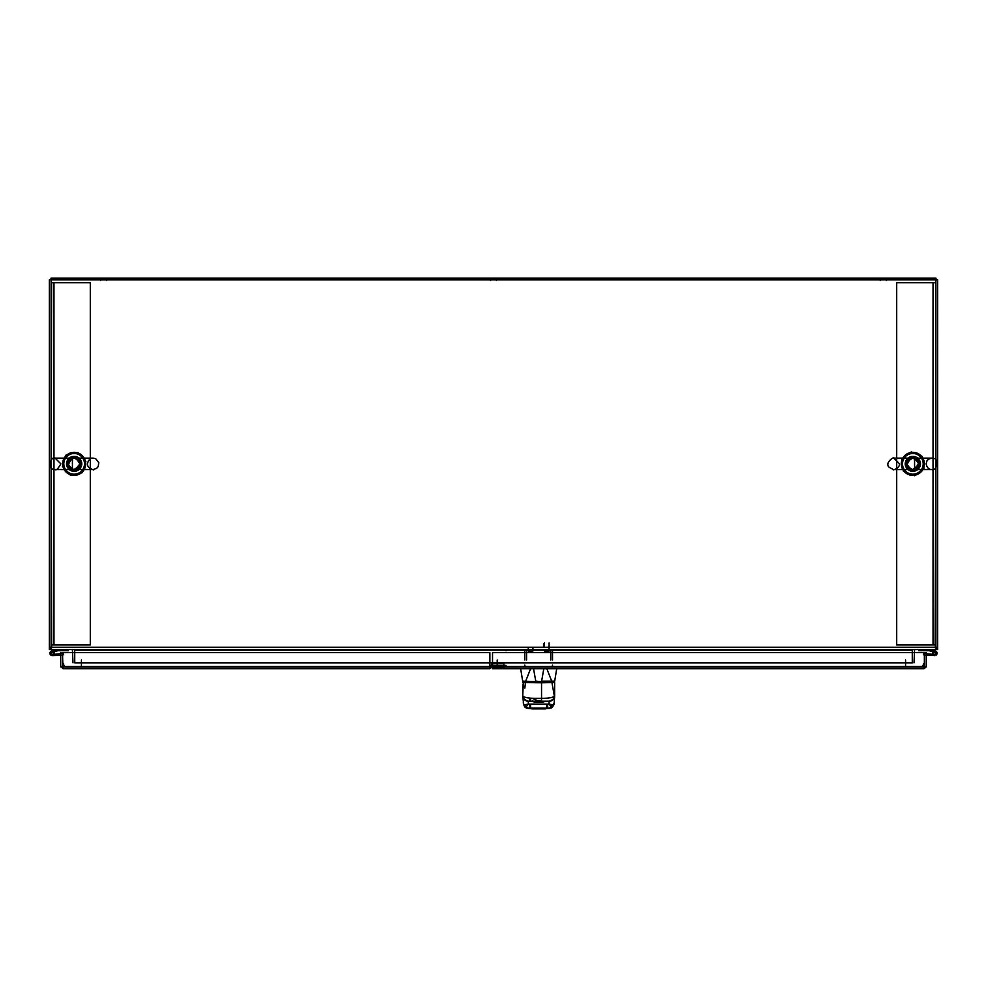 <?xml version="1.0" encoding="UTF-8"?>
<svg xmlns="http://www.w3.org/2000/svg" width="987" height="987" viewBox="0 0 987 987"><rect width="100%" height="100%" fill="white"/><g stroke="black" fill="none" stroke-linecap="round" stroke-linejoin="round"><path stroke-width="1.48" d="M49.35 279.839L49.35 649.582L51.077 649.582L51.077 279.839L49.35 279.839M51.657 649.582A2.307 2.307 0 0 1 49.35 647.275L935.923 647.275L935.923 649.582L937.65 649.582L937.65 279.839L935.923 279.839L935.343 647.854M51.657 647.854L51.077 279.839L935.923 279.839L935.923 649.582L51.077 649.582L51.077 647.275L935.923 647.275L51.077 647.275M72.421 649.582L73.001 662.845M912.346 649.582A2.307 2.307 0 0 0 912.272 650.162L912.272 662.845L74.728 662.845L74.728 650.162A2.307 2.307 0 0 0 74.654 649.582M72.902 458.054A5.922 5.922 0 0 1 79.787 465.654A5.922 5.922 0 0 1 69.756 467.826A5.922 5.922 0 0 1 72.902 458.054M72.693 457.08A6.921 6.921 0 0 1 80.749 465.963A6.921 6.921 0 0 1 69.016 468.492A6.921 6.921 0 0 1 72.693 457.08M76.344 473.994A10.388 10.388 0 0 0 81.847 456.87A10.388 10.388 0 0 0 64.266 460.67A10.388 10.388 0 0 0 76.344 473.994L82.205 472.736L85.869 461.324L77.825 452.428L66.104 454.958L62.428 466.37L70.484 475.253L76.344 473.994M916.491 468.517A5.922 5.922 0 0 1 906.979 464.667A5.922 5.922 0 0 1 915.072 458.35A5.922 5.922 0 0 1 916.491 468.517M917.108 469.306A6.921 6.921 0 0 1 905.992 464.815A6.921 6.921 0 0 1 915.442 457.425A6.921 6.921 0 0 1 917.108 469.306M906.461 455.661A10.388 10.388 0 0 0 908.953 473.476A10.388 10.388 0 0 0 923.129 462.397A10.388 10.388 0 0 0 906.461 455.661L901.736 459.35L903.401 471.231L914.517 475.722L923.968 468.332L922.29 456.463L911.174 451.972L906.461 455.661M53.384 282.726L53.964 644.967L51.077 644.967L51.077 282.726L90.298 282.726L90.298 644.967L53.964 644.967L53.384 282.726M74.148 471.342A7.501 7.501 0 0 1 67.659 460.09A7.501 7.501 0 0 1 80.65 460.09A7.501 7.501 0 0 1 74.148 471.342M933.616 644.967L933.036 282.726L935.923 282.726L935.923 644.967L896.702 644.967L896.702 282.726L933.036 282.726L933.616 644.967M912.852 456.352A7.501 7.501 0 0 1 919.341 467.591A7.501 7.501 0 0 1 906.35 467.591A7.501 7.501 0 0 1 912.852 456.352M74.148 470.762A6.921 6.921 0 0 0 80.144 460.386A6.921 6.921 0 0 0 68.152 460.386A6.921 6.921 0 0 0 74.148 470.762A6.921 6.921 0 0 0 81.07 463.841A6.921 6.921 0 0 0 74.148 456.919A6.921 6.921 0 0 0 67.227 463.841A6.921 6.921 0 0 0 74.148 470.762A6.921 6.921 0 0 0 81.07 463.841A6.921 6.921 0 0 0 74.148 456.919A6.921 6.921 0 0 0 67.227 463.841A6.921 6.921 0 0 0 74.148 470.762A6.921 6.921 0 0 0 81.07 463.841A6.921 6.921 0 0 0 74.148 456.919A6.921 6.921 0 0 0 67.227 463.841A6.921 6.921 0 0 0 74.148 470.762A6.921 6.921 0 0 0 81.07 463.841A6.921 6.921 0 0 0 74.148 456.919A6.921 6.921 0 0 0 67.227 463.841A6.921 6.921 0 0 0 74.148 470.762M74.148 475.376A11.536 11.536 0 0 1 64.167 458.079A11.536 11.536 0 0 1 84.142 458.079A11.536 11.536 0 0 1 74.148 475.376M912.852 470.762A6.921 6.921 0 0 0 918.848 460.386A6.921 6.921 0 0 0 906.856 460.386A6.921 6.921 0 0 0 912.852 470.762A6.921 6.921 0 0 0 919.773 463.841A6.921 6.921 0 0 0 912.852 456.919A6.921 6.921 0 0 0 905.93 463.841A6.921 6.921 0 0 0 912.852 470.762A6.921 6.921 0 0 0 919.773 463.841A6.921 6.921 0 0 0 912.852 456.919A6.921 6.921 0 0 0 905.93 463.841A6.921 6.921 0 0 0 912.852 470.762A6.921 6.921 0 0 0 919.773 463.841A6.921 6.921 0 0 0 912.852 456.919A6.921 6.921 0 0 0 905.93 463.841A6.921 6.921 0 0 0 912.852 470.762A6.921 6.921 0 0 0 919.773 463.841A6.921 6.921 0 0 0 912.852 456.919A6.921 6.921 0 0 0 905.93 463.841A6.921 6.921 0 0 0 912.852 470.762M912.852 475.376A11.536 11.536 0 0 1 902.858 458.079A11.536 11.536 0 0 1 922.833 458.079A11.536 11.536 0 0 1 912.852 475.376M74.148 458.128C64.007 455.488 63.995 472.193 74.148 469.565C84.302 472.205 84.314 455.488 74.148 458.128M74.148 474.179A10.339 10.339 0 0 0 83.105 458.671A10.339 10.339 0 0 0 65.204 458.671A10.339 10.339 0 0 0 74.148 474.179M912.852 458.128C902.698 455.488 902.686 472.193 912.852 469.565C922.993 472.205 923.005 455.488 912.852 458.128M912.852 474.179A10.339 10.339 0 0 0 921.796 458.671A10.339 10.339 0 0 0 903.895 458.671A10.339 10.339 0 0 0 912.852 474.179M920.34 463.841A7.501 7.501 0 0 1 909.101 470.343A7.501 7.501 0 0 1 909.101 457.351A7.501 7.501 0 0 1 920.34 463.841M81.65 463.841A7.501 7.501 0 0 1 70.398 470.343A7.501 7.501 0 0 1 70.398 457.351A7.501 7.501 0 0 1 81.65 463.841M912.272 662.845L912.272 650.162L74.728 649.582L74.728 662.845M935.923 647.275L937.65 647.275A2.307 2.307 0 0 1 935.343 649.582M914.579 649.582L913.999 662.845M935.923 278.112L51.077 278.112L51.077 279.839L935.923 279.839L935.923 278.112M923.462 664.658L921.722 666.965L497.189 666.965L497.189 660.044M489.811 660.044L489.811 666.965L81.427 666.965L81.427 660.044M65.278 666.965L63.538 664.658M549.068 642.993L549.068 649.582M544.454 642.993L544.454 647.275M544.454 649.582L544.454 651.136L549.068 651.136M532.894 647.275L532.894 649.582M528.279 649.582L528.279 647.275M524.825 660.044L524.825 649.582M524.825 665.115A1.851 1.851 0 0 0 526.676 666.965M550.672 666.965A1.851 1.851 0 0 0 552.523 665.115M552.523 660.044L552.523 649.582M550.758 649.582L550.758 660.044M526.589 660.044L526.589 649.582M492.353 663.659L503.888 663.659L503.888 668.273L492.353 668.273L492.353 662.845M62.44 666.385L60.7 666.385L60.7 652.543L62.44 652.543L63.008 668.692L63.008 666.965L489.86 666.965L489.86 665.596L506.01 665.596L506.01 666.965L489.86 666.965L506.01 666.398M506.01 650.815L505.566 649.582M504.061 649.582L504.061 650.236M494.265 649.582L494.265 650.236M60.7 666.385L63.008 668.692L489.86 668.692L489.86 666.385L62.637 666.385L62.637 652.543L489.86 652.543L489.86 666.385L62.637 666.385M489.86 666.385L491.588 666.385L490.243 668.483L489.86 667.644M489.281 668.692A2.307 2.307 0 0 0 490.243 668.483M491.588 666.385L491.588 662.845M492.525 666.385L923.992 666.965L492.525 666.385L492.525 652.543L924.363 652.543L924.363 666.385L492.525 666.385L492.525 668.692L923.992 668.692L924.35 666.509M497.14 668.692L495.819 668.273M924.363 666.385L923.992 666.965L926.25 666.867L923.992 668.692L923.992 666.965L926.25 666.867M926.299 666.385L926.299 652.543L924.56 652.543L924.56 666.385M68.387 649.582L68.387 650.729L57.937 650.729L53.915 651.691L57.801 649.582M63.773 649.582L63.773 650.729M55.556 651.297L57.764 649.582L51.694 651.025A2.307 2.307 0 0 0 50.078 654.097A2.307 2.307 0 0 0 53.323 655.306A2.307 2.307 0 0 0 54.112 651.926A2.307 2.307 0 0 1 53.323 655.306A2.307 2.307 0 0 1 50.078 654.097A2.307 2.307 0 0 1 51.694 651.025M51.966 652.148L53.915 651.691L51.966 652.148A1.16 1.16 0 0 0 51.238 653.85A1.16 1.16 0 0 0 53.076 654.073A1.16 1.16 0 0 0 52.755 652.247L54.112 651.926L52.755 652.247A1.16 1.16 0 0 1 53.076 654.073A1.16 1.16 0 0 1 51.238 653.85A1.16 1.16 0 0 1 51.966 652.148M63.538 663.869L62.44 663.955M62.44 655.306L52.434 655.565A2.307 2.307 0 0 1 49.93 653.16A2.307 2.307 0 0 1 52.669 651.001A2.307 2.307 0 0 1 54.421 654.011L53.002 654.134A1.16 1.16 0 0 0 52.829 652.284A1.16 1.16 0 0 0 51.114 653.012A1.16 1.16 0 0 0 52.336 654.418L54.31 654.282A2.307 2.307 0 0 1 54.297 654.295L62.292 653.591A1.16 1.16 0 0 1 63.538 654.751M55.654 654.184L54.297 654.295L55.654 654.184L55.741 655.282L52.434 655.565A2.307 2.307 0 0 1 49.93 653.16A2.307 2.307 0 0 1 52.669 651.001A2.307 2.307 0 0 1 54.421 654.011L53.002 654.134M55.741 655.282L52.434 655.565M52.336 654.418L54.31 654.282M51.657 652.333A1.11 1.11 0 0 1 53.347 653.234A1.11 1.11 0 0 1 51.706 654.245A1.11 1.11 0 0 1 51.657 652.333M923.227 649.582L923.227 650.729L929.063 650.729L935.034 652.148A1.16 1.16 0 0 1 935.762 653.85A1.16 1.16 0 0 1 933.924 654.073A1.16 1.16 0 0 1 934.245 652.247L932.888 651.926A2.307 2.307 0 0 0 933.677 655.306A2.307 2.307 0 0 0 936.922 654.097A2.307 2.307 0 0 0 935.306 651.025L929.199 649.582M918.613 649.582L918.613 650.729L923.227 650.729M929.26 649.594L935.306 651.025L929.236 649.582L931.444 651.297M934.245 652.247L932.888 651.926A2.307 2.307 0 0 0 933.677 655.306A2.307 2.307 0 0 0 936.922 654.097A2.307 2.307 0 0 0 935.306 651.025M933.085 651.691L935.034 652.148M924.56 655.306L931.259 655.282L931.346 654.184L924.708 653.591A1.16 1.16 0 0 0 923.462 654.751M923.462 663.869L924.56 663.955M934.566 655.565L931.259 655.282L934.566 655.565A2.307 2.307 0 0 0 937.07 653.16A2.307 2.307 0 0 0 934.331 651.001A2.307 2.307 0 0 0 932.579 654.011L933.998 654.134A1.16 1.16 0 0 1 934.171 652.284A1.16 1.16 0 0 1 935.886 653.012A1.16 1.16 0 0 1 934.664 654.418L932.69 654.282L934.664 654.418A1.16 1.16 0 0 0 935.886 653.012A1.16 1.16 0 0 0 934.171 652.284A1.16 1.16 0 0 0 933.998 654.134L932.579 654.011A2.307 2.307 0 0 1 934.331 651.001A2.307 2.307 0 0 1 937.07 653.16A2.307 2.307 0 0 1 934.566 655.565M931.346 654.184L932.703 654.295L931.346 654.184L931.259 655.282M935.343 652.333A1.11 1.11 0 0 1 935.294 654.245A1.11 1.11 0 0 1 933.653 653.234A1.11 1.11 0 0 1 935.343 652.333M50.078 279.839A4.034 4.034 0 0 1 51.077 278.84M72.421 458.437L72.421 469.244M935.923 278.84A4.034 4.034 0 0 1 936.922 279.839M914.579 469.244L914.579 458.437M545.54 708.567A1.234 1.234 -45.6 0 0 546.551 708.049A1.234 1.234 180 0 1 545.552 708.58L527.996 708.456L549.29 708.444L550.98 706.569L549.043 704.076L549.08 701.214L528.304 701.214L528.353 704.076L526.404 706.569L527.897 708.444A1.234 0.975 89.6 0 0 527.996 708.456L531.845 708.58A1.234 1.234 180 0 1 530.833 708.049A1.234 1.234 45.6 0 0 531.845 708.567M525.442 682.708L524.837 688.112L522.839 684.583L522.765 695.675C523.813 697.488 528.181 698.364 535.855 698.302L541.542 698.302L541.542 682.794L522.752 682.535L541.616 681.61L525.812 681.523M522.802 696.39L523.69 704.952L528.353 704.076L549.043 704.076L553.695 704.952L553.991 704.175L551.474 707.815A2.949 2.887 66.4 0 0 553.176 705.1L550.536 706.001M522.777 695.662A5.54 5.54 -90 0 0 528.316 701.214A5.54 5.54 -90 0 1 522.777 695.662A5.54 5.54 -90 0 0 528.316 701.214L546.045 701.214M551.955 682.708L554.595 697.414L554.608 695.983L553.139 699.438L549.08 701.214A5.54 5.54 -90 0 0 554.62 695.662L554.608 695.872M541.555 701.214L541.542 698.302C549.228 698.364 553.596 697.488 554.632 695.662L554.163 702.88L553.176 705.1M554.558 682.535L541.542 682.794L541.555 681.98L554.077 681.98L541.555 681.98M554.632 682.535L554.62 695.662A5.54 5.54 -90 0 1 549.08 701.214A5.54 5.54 -90 0 0 554.62 695.662C553.571 699.524 551.721 701.362 549.093 701.214M547.254 681.61L554.163 681.61L547.254 681.61M535.793 681.98L541.616 681.61L535.793 681.98L535.842 682.794M546.823 668.692L551.671 681.067L553.658 681.61M523.727 681.61L525.738 681.067L530.611 668.692M543.8 668.692L541.629 681.166L554.188 681.141M554.706 681.141L556.705 668.692M523.209 681.141L535.768 681.61M533.548 668.692L535.768 681.166L541.641 681.61M530.611 707.198L530.611 704.076M530.611 701.214L530.611 699.067M549.488 708.444L549.401 708.456A1.234 0.975 -89.6 0 0 549.488 708.444L551.474 707.815A2.949 2.887 66.4 0 1 550.29 708.049L527.107 708.049A2.949 2.887 113.6 0 1 524.208 705.1L523.233 702.88M523.307 681.98L522.765 695.675C523.826 699.524 525.664 701.362 528.292 701.214L524.257 699.438L522.789 695.983L522.802 697.353M546.786 704.076L546.786 707.198M545.823 701.214L542.603 702.201L534.794 702.201L531.574 701.214A1.11 1.073 90 0 0 532.573 700.523M528.107 708.049L525.923 707.815L523.406 704.175L526.404 706.569M550.98 706.569L553.695 704.952L554.163 702.88M535.361 701.214L542.036 701.214L535.361 701.214L534.794 702.201M534.078 699.364L535.855 699.364M542.603 702.201L542.036 701.214M530.611 707.432L531.709 708.555L527.897 708.444M546.773 707.432L545.688 708.555L546.477 708.53A1.234 1.16 89.1 0 0 546.909 708.444M546.477 708.53L549.278 708.049M53.964 644.967L53.964 282.726M933.036 282.726L933.036 644.967M74.148 469.664A5.811 5.811 0 0 0 79.972 463.841A5.811 5.811 0 0 0 74.148 458.03A5.811 5.811 0 0 0 68.337 463.841A5.811 5.811 0 0 0 74.148 469.664A5.811 5.811 0 0 0 79.972 463.841A5.811 5.811 0 0 1 71.249 468.874A5.811 5.811 0 0 1 71.249 458.807A5.811 5.811 0 0 1 79.972 463.841A5.811 5.811 0 0 0 74.148 458.03A5.811 5.811 0 0 0 68.337 463.841A5.811 5.811 0 0 0 74.148 469.664A5.811 5.811 0 0 0 79.972 463.841A5.811 5.811 0 0 1 71.249 468.874A5.811 5.811 0 0 1 71.249 458.807A5.811 5.811 0 0 1 79.972 463.841A5.811 5.811 0 0 0 74.148 458.03A5.811 5.811 0 0 0 68.337 463.841A5.811 5.811 0 0 0 74.148 469.664A5.811 5.811 0 0 0 79.972 463.841A5.811 5.811 0 0 1 71.249 468.874A5.811 5.811 0 0 1 71.249 458.807A5.811 5.811 0 0 1 79.972 463.841A5.811 5.811 0 0 0 74.148 458.03A5.811 5.811 0 0 0 68.337 463.841A5.811 5.811 0 0 0 74.148 469.664A5.811 5.811 0 0 0 79.972 463.841A5.811 5.811 0 0 1 71.249 468.874A5.811 5.811 0 0 1 71.249 458.807A5.811 5.811 0 0 1 79.972 463.841A5.811 5.811 0 0 0 74.148 458.03A5.811 5.811 0 0 0 68.337 463.841A5.811 5.811 0 0 0 74.148 469.664M912.852 469.664A5.811 5.811 0 0 0 918.663 463.841A5.811 5.811 0 0 0 912.852 458.03A5.811 5.811 0 0 0 907.028 463.841A5.811 5.811 0 0 0 912.852 469.664A5.811 5.811 0 0 0 918.663 463.841A5.811 5.811 0 0 1 909.94 468.874A5.811 5.811 0 0 1 909.94 458.807A5.811 5.811 0 0 1 918.663 463.841A5.811 5.811 0 0 0 912.852 458.03A5.811 5.811 0 0 0 907.028 463.841A5.811 5.811 0 0 0 912.852 469.664A5.811 5.811 0 0 0 918.663 463.841A5.811 5.811 0 0 1 909.94 468.874A5.811 5.811 0 0 1 909.94 458.807A5.811 5.811 0 0 1 918.663 463.841A5.811 5.811 0 0 0 912.852 458.03A5.811 5.811 0 0 0 907.028 463.841A5.811 5.811 0 0 0 912.852 469.664A5.811 5.811 0 0 0 918.663 463.841A5.811 5.811 0 0 1 909.94 468.874A5.811 5.811 0 0 1 909.94 458.807A5.811 5.811 0 0 1 918.663 463.841A5.811 5.811 0 0 0 912.852 458.03A5.811 5.811 0 0 0 907.028 463.841A5.811 5.811 0 0 0 912.852 469.664A5.811 5.811 0 0 0 918.663 463.841A5.811 5.811 0 0 1 909.94 468.874A5.811 5.811 0 0 1 909.94 458.807A5.811 5.811 0 0 1 918.663 463.841A5.811 5.811 0 0 0 912.852 458.03A5.811 5.811 0 0 0 907.028 463.841A5.811 5.811 0 0 0 912.852 469.664M912.272 650.162L74.728 650.162M905.572 666.965L905.572 660.044M543.529 643.697L543.529 647.275M503.888 663.498L492.353 663.498M489.86 665.423L506.01 665.423M63.008 666.965L60.75 666.867M531.845 708.58L545.552 708.58M531.845 708.888L545.552 708.888L546.786 707.654L545.552 708.888M535.842 682.461L541.542 682.461M541.629 681.523L535.768 681.523M522.678 681.153L520.655 668.692M529.698 698.068L529.698 701.214M529.698 704.076L529.698 706.692M547.699 706.692L547.699 704.076M535.855 698.302L535.842 701.214M541.555 700.523L535.855 700.523M74.148 469.565L93.16 469.565C96.27 470.651 86.93 468.776 87.448 463.841C88.299 460.016 90.212 458.116 93.16 458.128L55.136 458.128C51.879 455.303 44.896 469.38 55.136 469.565L93.16 469.565L96.664 468.369L98.219 466.518L98.774 462.706L95.739 458.733L93.173 458.128L55.136 458.128L60.861 463.841C58.122 468.689 56.21 470.602 55.136 469.565L93.16 469.565C96.245 470.626 86.918 468.8 87.448 463.841M79.824 463.841C75.654 456.364 71.878 456.574 68.51 464.445C72.643 471.181 76.418 470.984 79.824 463.841C80.255 461.287 78.355 459.387 74.148 458.178C69.152 460.201 67.276 462.298 68.51 464.445C68.017 464.914 71.743 475.981 79.824 463.841C80.255 461.287 78.355 459.387 74.148 458.178C69.152 460.201 67.276 462.298 68.51 464.445C68.017 464.914 71.743 475.981 79.824 463.841C80.255 461.287 78.355 459.387 74.148 458.178C69.152 460.201 67.276 462.298 68.51 464.445C68.017 464.914 71.743 475.981 79.824 463.841C75.654 456.364 71.878 456.574 68.51 464.445C72.643 471.181 76.418 470.984 79.824 463.841M912.852 469.565L931.864 469.565C928.878 469.565 926.966 467.653 926.139 463.841L926.978 460.855L928.705 459.066L931.864 458.128L893.84 458.128C894.666 456.142 883.846 462.977 889.41 467.48C897.22 471.28 889.114 468.899 899.391 469.565L931.864 469.565C935.281 472.255 942.005 458.239 931.864 458.128L893.84 458.128L899.552 463.841C899.576 469.294 890.718 470.441 893.84 469.565L931.864 469.565M918.527 463.841L917.589 460.732L912.852 458.178L908.2 460.584L907.201 464.445L909.385 468.344L912.852 469.516L917.639 466.876L912.852 469.516L909.385 468.344L907.201 464.445L908.2 460.584L912.852 458.178L917.589 460.732L918.527 463.841C914.344 456.364 910.569 456.574 907.201 464.445C911.346 471.181 915.109 470.984 918.527 463.841C918.946 461.287 917.059 459.387 912.852 458.178C907.855 460.201 905.967 462.298 907.201 464.445C906.72 464.914 910.446 475.981 918.527 463.841C918.946 461.287 917.059 459.387 912.852 458.178C907.855 460.201 905.967 462.298 907.201 464.445C906.72 464.914 910.446 475.981 918.527 463.841C918.946 461.287 917.059 459.387 912.852 458.178C907.855 460.201 905.967 462.298 907.201 464.445C906.72 464.914 910.446 475.981 918.527 463.841L917.589 460.732L912.852 458.178L908.2 460.584L907.312 462.595L907.201 464.445L909.385 468.344L912.852 469.516L917.639 466.876L918.379 465.087L917.651 466.876L918.379 465.087M532.894 651.136L528.279 651.136M101.167 279.839L100.526 280.481M105.967 279.839L106.621 280.481M881.033 279.839L880.379 280.481M885.832 279.839L886.474 280.481M491.107 279.839L490.453 280.481M495.893 279.839L496.547 280.481"/></g></svg>
